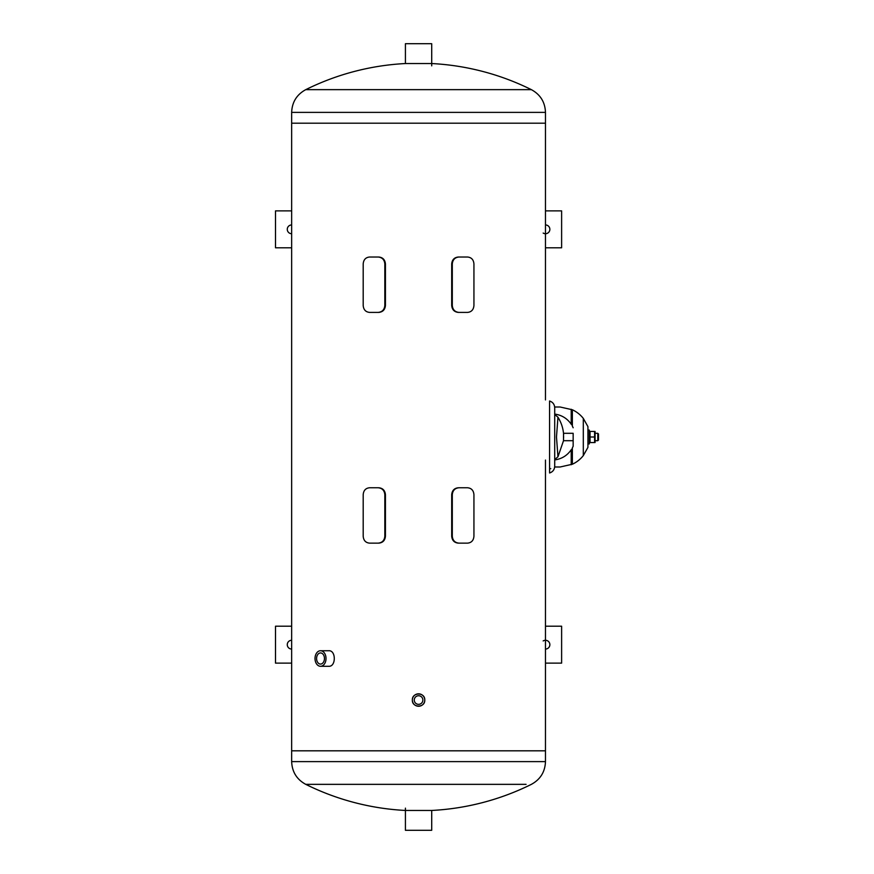 <?xml version="1.0" encoding="UTF-8"?>
<svg xmlns="http://www.w3.org/2000/svg" width="874" height="874" viewBox="0 0 874 874"><rect width="100%" height="100%" fill="white"/><g stroke="black" fill="none" stroke-linecap="round" stroke-linejoin="round"><path stroke-width="1.31" d="M363.191 263.948C363.54 259.742 365.649 257.437 369.516 257.022L378.202 257.022C382.211 257.437 384.429 259.742 384.833 263.948L384.833 305.474C384.429 309.68 382.211 311.985 378.202 312.4L369.516 312.4C365.649 311.985 363.54 309.68 363.191 305.474L363.191 263.948M370.51 257.022L378.202 257.022M378.803 257.022C382.812 257.437 385.03 259.742 385.434 263.948L385.434 305.474C385.03 309.68 382.812 311.985 378.803 312.4L370.51 312.4M378.202 312.4L378.803 312.4M385.434 536.221L384.833 536.221C384.429 540.427 382.211 542.732 378.202 543.136L369.516 543.136C365.649 542.732 363.54 540.427 363.191 536.221L363.191 494.684C363.54 490.478 365.649 488.173 369.516 487.768L378.202 487.768C382.211 488.173 384.429 490.478 384.833 494.684L385.434 494.684L385.434 536.221C385.03 540.427 382.812 542.732 378.803 543.136L370.51 543.136M370.51 487.768L378.202 487.768M384.833 536.221L384.833 494.684M378.803 487.768C382.812 488.173 385.03 490.478 385.434 494.684M378.202 543.136L378.803 543.136M458.926 487.768L467.612 487.768C471.468 488.173 473.588 490.478 473.937 494.684L473.937 536.221C473.588 540.427 471.468 542.732 467.612 543.136L458.926 543.136C454.917 542.732 452.699 540.427 452.295 536.221L452.295 494.684C452.699 490.478 454.917 488.173 458.926 487.768L466.618 487.768M466.618 543.136L458.926 543.136M458.326 543.136C454.316 542.732 452.098 540.427 451.694 536.221L451.694 494.684C452.098 490.478 454.316 488.173 458.326 487.768M451.694 263.948L452.295 263.948C452.699 259.742 454.917 257.437 458.926 257.022L467.612 257.022C471.468 257.437 473.588 259.742 473.937 263.948L473.937 305.474C473.588 309.68 471.468 311.985 467.612 312.4L458.926 312.4C454.917 311.985 452.699 309.68 452.295 305.474L451.694 305.474L451.694 263.948C452.098 259.742 454.316 257.437 458.326 257.022L466.618 257.022M466.618 312.4L458.326 312.4C454.316 311.985 452.098 309.68 451.694 305.474M458.326 312.4L458.926 312.4M458.926 257.022L458.326 257.022M452.295 263.948L452.295 305.474M320.518 650.737L328.832 650.737C336.108 650.256 336.108 666.764 328.832 666.283L320.518 666.283A7.779 5.495 -90 0 0 324.407 664.011A7.779 5.495 -90 0 0 325.598 655.533A7.779 5.495 -90 0 0 320.518 650.737A7.779 5.495 -90 0 0 315.011 658.515A7.779 5.495 -90 0 0 320.518 666.283M412.353 700.041C411.982 708.049 425.146 708.049 424.775 700.041C425.146 692.033 411.982 692.033 412.353 700.041C411.982 692.033 425.146 692.033 424.775 700.041C425.146 708.049 411.982 708.049 412.353 700.041M526.082 89.651L531.37 89.651C540.372 94.556 545.07 102.138 545.474 112.385L545.474 123.19L291.654 123.19L545.474 123.19L545.474 399.921M545.474 460.074L545.474 750.81L291.654 750.81L545.474 750.81L545.474 761.615L291.654 761.615L291.654 112.385L545.474 112.385M543.169 640.937A4.381 4.381 0 0 1 549.691 643.472A4.381 4.381 0 0 1 545.474 649.054M545.474 626.21L561.621 626.21L561.621 663.126L545.474 663.126M291.654 649.054A4.381 4.381 0 0 1 287.273 644.662A4.381 4.381 0 0 1 291.654 640.281M291.654 663.126L275.507 663.126L275.507 626.21L291.654 626.21M545.474 224.946A4.381 4.381 0 0 1 549.691 230.528A4.381 4.381 0 0 1 543.169 233.063M545.474 210.874L561.621 210.874L561.621 247.79L545.474 247.79M291.654 233.719A4.381 4.381 0 0 1 287.273 229.338A4.381 4.381 0 0 1 291.654 224.946M291.654 247.79L275.507 247.79L275.507 210.874L291.654 210.874M422.863 700.041A4.294 4.294 0 0 1 416.417 703.767A4.294 4.294 0 0 1 416.417 696.327A4.294 4.294 0 0 1 422.863 700.041M424.775 700.041A6.205 6.205 0 0 0 415.456 694.666A6.205 6.205 0 0 0 415.456 705.416A6.205 6.205 0 0 0 424.775 700.041M323.293 662.448A5.561 3.933 90 0 1 320.518 664.076A5.561 3.933 90 0 1 316.585 658.515A5.561 3.933 90 0 1 320.518 652.944A5.561 3.933 90 0 1 324.156 656.385A5.561 3.933 90 0 1 323.293 662.448M291.654 112.385C292.058 102.138 296.756 94.556 305.758 89.651L531.37 89.651A253.821 253.821 0 0 0 431.712 63.54L405.416 63.54A253.821 253.821 0 0 0 305.758 89.651L311.046 89.651M311.046 784.349L305.758 784.349A253.821 253.821 0 0 0 405.416 810.46L431.712 810.46L431.712 830.3L405.416 830.3L405.416 808.144M291.654 761.615C292.058 771.862 296.756 779.444 305.758 784.349L526.082 784.349M405.416 63.54L405.416 43.7L431.712 43.7L431.712 65.856M549.571 472.987C552.783 471.916 554.498 469.688 554.706 466.301L554.706 407.699C554.498 404.312 552.783 402.084 549.571 401.013L549.571 472.659M549.571 402.914L549.571 401.013M549.571 471.217L549.571 470.125M597.805 437L597.805 440.693L598.493 440.004L598.493 433.996L597.805 433.307L597.805 437M554.706 459.527L557.962 456.774L563.511 440.693L563.522 433.471M563.599 436.279L563.599 437.688M554.706 414.473L557.962 417.226L556.487 437L557.962 456.774L556.487 437L557.962 417.226C561.305 422.546 563.195 428.347 563.621 434.618M563.511 433.307L573.158 433.307L573.158 446.232L573.158 440.693L563.511 440.693M571.552 449.269L571.214 449.793C567.182 455.572 561.676 458.948 554.706 459.921M554.706 414.079C561.676 415.052 567.182 418.428 571.214 424.196L571.552 424.731M573.158 446.232A23.074 23.074 0 0 1 572.361 447.881L572.361 464.236A30 30 0 0 0 583.308 455.605L587.929 447.379L583.308 455.605L583.308 418.395A30 30 0 0 0 572.361 409.764L560.092 407L554.706 407M572.361 409.764L572.361 426.119A23.074 23.074 0 0 1 573.158 427.768M587.929 447.379L587.929 426.621L583.308 418.395M554.706 467L560.092 467L572.361 464.236M587.929 426.621L587.929 430.074L589.316 430.074L589.316 443.926L587.929 443.926L587.929 430.074M595.074 431.461L595.074 442.539M594.582 442.539L594.582 431.461L590.048 431.461L590.048 442.539L594.582 442.539M594.582 437L590.048 437M384.833 263.948L385.434 263.948M385.434 305.474L384.833 305.474M452.295 536.221L451.694 536.221M451.694 494.684L452.295 494.684M571.214 449.804L571.214 464.739M571.214 409.261L571.214 424.196M431.712 810.46A253.821 253.821 0 0 0 531.37 784.36C540.372 779.444 545.07 771.862 545.474 761.615M550.773 468.606L549.571 468.923M595.314 440.693L597.805 440.693M595.314 433.307L597.805 433.307"/></g></svg>
